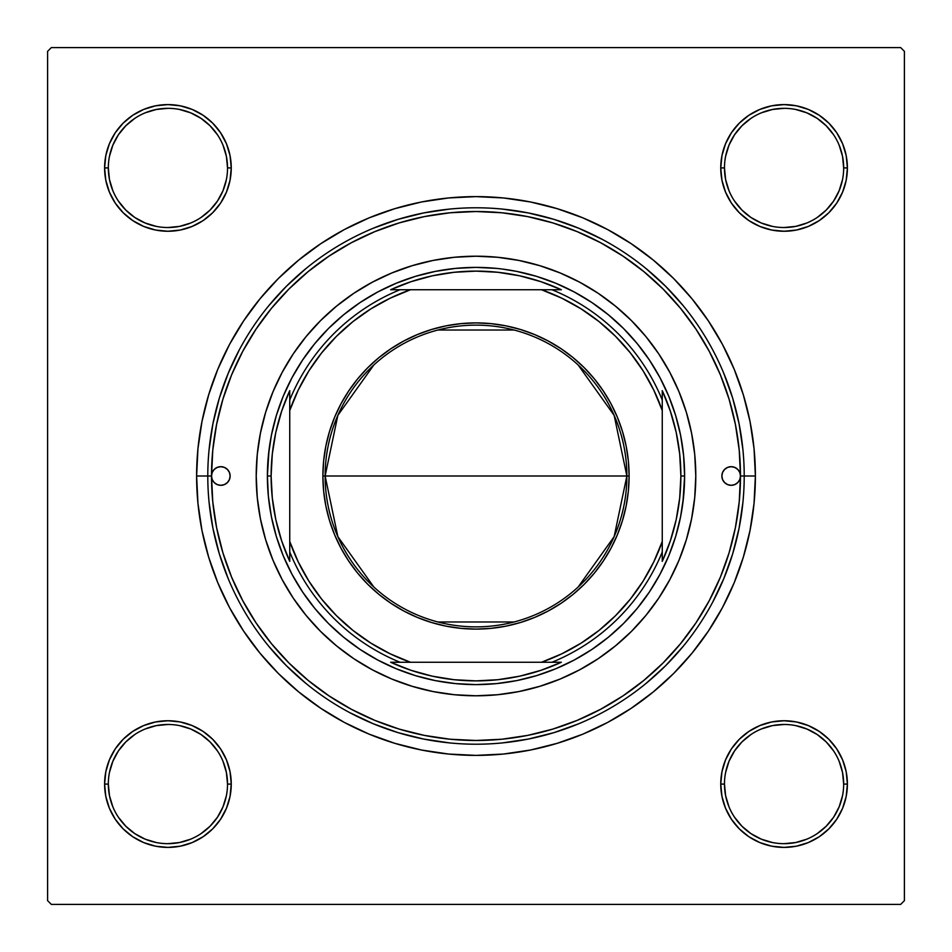 <?xml version="1.0" encoding="UTF-8"?>
<svg xmlns="http://www.w3.org/2000/svg" width="952" height="952" viewBox="0 0 952 952"><rect width="100%" height="100%" fill="white"/><g stroke="black" fill="none" stroke-linecap="round" stroke-linejoin="round"><path stroke-width="1.43" d="M108.326 784.055L108.326 784.079A59.607 59.607 0 0 0 167.921 843.674A59.607 59.607 0 0 0 227.528 784.079A59.607 59.607 0 0 0 167.921 724.472A59.607 59.607 0 0 0 108.326 784.079L104.601 784.079A63.332 63.332 0 0 1 167.921 720.747A63.332 63.332 0 0 1 231.253 784.079L227.528 784.079A59.607 59.607 0 0 1 167.921 843.674A59.607 59.607 0 0 1 108.326 784.079A59.607 59.607 0 0 1 167.921 724.472A59.607 59.607 0 0 1 227.528 784.079L226.386 772.453L222.994 761.267M227.528 167.945L227.528 167.921A59.607 59.607 0 0 0 167.921 108.326A59.607 59.607 0 0 0 108.326 167.921L104.601 167.921A63.332 63.332 0 0 1 167.921 104.601A63.332 63.332 0 0 1 231.253 167.921L227.528 167.921A59.607 59.607 0 0 1 167.921 227.528A59.607 59.607 0 0 1 108.326 167.921A59.607 59.607 0 0 1 167.921 108.326A59.607 59.607 0 0 1 227.528 167.921L226.386 156.295L222.994 145.12M843.674 167.945L843.674 167.921A59.607 59.607 0 0 0 784.079 108.326A59.607 59.607 0 0 0 724.472 167.921L720.747 167.921A63.332 63.332 0 0 1 784.079 104.601A63.332 63.332 0 0 1 847.399 167.921L843.674 167.921A59.607 59.607 0 0 1 784.079 227.528A59.607 59.607 0 0 1 724.472 167.921A59.607 59.607 0 0 1 784.079 108.326A59.607 59.607 0 0 1 843.674 167.921L842.532 156.295L839.14 145.12M724.472 784.055L724.472 784.079A59.607 59.607 0 0 0 784.079 843.674A59.607 59.607 0 0 0 843.674 784.079A59.607 59.607 0 0 0 784.079 724.472A59.607 59.607 0 0 0 724.472 784.079L720.747 784.079A63.332 63.332 0 0 1 784.079 720.747A63.332 63.332 0 0 1 847.399 784.079L843.674 784.079A59.607 59.607 0 0 1 784.079 843.674A59.607 59.607 0 0 1 724.472 784.079A59.607 59.607 0 0 1 784.079 724.472A59.607 59.607 0 0 1 843.674 784.079L842.532 772.453L839.14 761.267M755.388 476L744.214 476L755.388 476L754.043 448.618L750.021 421.498L743.357 394.901L734.123 369.078L722.401 344.291L708.3 320.776L691.973 298.761L673.564 278.436L653.239 260.027L631.224 243.7L607.709 229.599L582.922 217.877L557.098 208.643L530.502 201.979L503.382 197.956L476 196.612L448.618 197.956L421.498 201.979L394.901 208.643L369.078 217.877L344.291 229.599L320.776 243.7L298.761 260.027L278.436 278.436L260.027 298.761L243.7 320.776L229.599 344.291L217.877 369.078L208.643 394.901L201.979 421.498L197.956 448.618L196.612 476A279.388 279.388 0 0 1 476 196.612A279.388 279.388 0 0 1 755.388 476A279.388 279.388 0 0 1 476 755.388A279.388 279.388 0 0 1 196.612 476L197.956 503.382L201.979 530.502L208.643 557.098L217.877 582.922L229.599 607.709L243.7 631.224L260.027 653.239L278.436 673.564L298.761 691.973L320.776 708.3L344.291 722.401L369.078 734.123L394.901 743.357L421.498 750.021L448.618 754.043L476 755.388L503.382 754.043L530.502 750.021L557.098 743.357L582.922 734.123L607.709 722.401L631.224 708.3L653.239 691.973L673.564 673.564L691.973 653.239L708.3 631.224L722.401 607.709L734.123 582.922L743.357 557.098L750.021 530.502L754.043 503.382L755.388 476M207.786 476L196.612 476L207.786 476A268.214 268.214 0 0 0 476 744.214A268.214 268.214 0 0 0 744.214 476L740.489 476A264.489 264.489 0 0 1 476 740.489A264.489 264.489 0 0 1 211.511 476A9.318 9.318 0 0 1 220.828 466.682A9.318 9.318 0 0 1 230.134 476L229.432 479.558L227.409 482.581L224.386 484.604L220.828 485.318L217.258 484.604L214.236 482.581L212.213 479.558L211.511 476L207.786 476A268.214 268.214 0 0 1 476 207.786A268.214 268.214 0 0 1 744.214 476A268.214 268.214 0 0 1 476 744.214A268.214 268.214 0 0 1 207.786 476L211.511 476L212.213 472.442L214.236 469.419L217.258 467.396L220.828 466.682L224.386 467.396L227.409 469.419L229.432 472.442L230.134 476A9.318 9.318 0 0 1 220.828 485.318A9.318 9.318 0 0 1 211.511 476L212.784 501.93L216.592 527.598L222.899 552.779L231.645 577.221L242.736 600.676L256.088 622.941L271.546 643.79L288.98 663.02L308.21 680.454L329.059 695.912L351.324 709.264L374.779 720.355L399.221 729.101L424.402 735.408L450.07 739.216L476 740.489L501.93 739.216L527.598 735.408L552.779 729.101L577.221 720.355L600.676 709.264L622.941 695.912L643.79 680.454L663.02 663.02L680.454 643.79L695.912 622.941L709.264 600.676L720.355 577.221L729.101 552.779L735.408 527.598L739.216 501.93L740.489 476L739.787 479.558L737.764 482.581L734.742 484.604L731.172 485.318L727.614 484.604L724.591 482.581L722.568 479.558L721.866 476A9.318 9.318 0 0 1 731.172 466.682A9.318 9.318 0 0 1 740.489 476L739.216 450.07L735.408 424.402L729.101 399.221L720.355 374.779L709.264 351.324L695.912 329.059L680.454 308.21L663.02 288.98L643.79 271.546L622.941 256.088L600.676 242.736L577.221 231.645L552.779 222.899L527.598 216.592L501.93 212.784L476 211.511L450.07 212.784L424.402 216.592L399.221 222.899L374.779 231.645L351.324 242.736L329.059 256.088L308.21 271.546L288.98 288.98L271.546 308.21L256.088 329.059L242.736 351.324L231.645 374.779L222.899 399.221L216.592 424.402L212.784 450.07L211.511 476A264.489 264.489 0 0 1 476 211.511A264.489 264.489 0 0 1 740.489 476L744.214 476A268.214 268.214 0 0 0 476 207.786A268.214 268.214 0 0 0 207.786 476L207.786 476M900.675 47.6L51.325 47.6L900.675 47.6L904.4 51.325L904.4 900.675L904.4 51.325L900.675 47.6M47.6 900.675L47.6 51.325L51.325 47.6L47.6 51.325L47.6 900.675L51.325 904.4L47.6 900.675M900.675 904.4L51.325 904.4L900.675 904.4L904.4 900.675L900.675 904.4M109.421 192.161L115.263 203.109L109.421 192.161L115.263 203.109L123.141 212.701L132.744 220.578L143.692 226.433L155.569 230.039L167.921 231.253L180.285 230.039L192.161 226.433L203.109 220.578L212.701 212.701L220.578 203.109L226.433 192.161L230.039 180.285L231.253 167.921L230.039 155.569L226.433 143.692L220.578 132.744L212.701 123.141L203.109 115.263L192.161 109.421L180.285 105.815L167.921 104.601L155.569 105.815L143.692 109.421L132.744 115.263L123.141 123.141L115.263 132.744L109.421 143.692L105.815 155.569L104.601 167.921L105.815 180.285L109.421 192.161L115.263 203.109L123.141 212.701M109.421 808.308L115.263 819.255L109.421 808.308L115.263 819.255L123.141 828.859L132.744 836.737L143.692 842.579L155.569 846.185L167.921 847.399L180.285 846.185L192.161 842.579L203.109 836.737L212.701 828.859L220.578 819.255L226.433 808.308L230.039 796.431L231.253 784.079L230.039 771.715L226.433 759.839L220.578 748.891L212.701 739.299L203.109 731.422L192.161 725.567L180.285 721.961L167.921 720.747L155.569 721.961L143.692 725.567L132.744 731.422L123.141 739.299L115.263 748.891L109.421 759.839L105.815 771.715L104.601 784.079L105.815 796.431L109.421 808.308L115.263 819.255L123.141 828.859M731.422 132.744L725.567 143.692L731.422 132.744L725.567 143.692L721.961 155.569L720.747 167.921L721.961 180.285L725.567 192.161L731.422 203.109L739.299 212.701L748.891 220.578L759.839 226.433L771.715 230.039L784.079 231.253L796.431 230.039L808.308 226.433L819.255 220.578L828.859 212.701L836.737 203.109L842.579 192.161L846.185 180.285L847.399 167.921L846.185 155.569L842.579 143.692L836.737 132.744L828.859 123.141L819.255 115.263L808.308 109.421L796.431 105.815L784.079 104.601L771.715 105.815L759.839 109.421L748.891 115.263L739.299 123.141L731.422 132.744L725.567 143.692L721.961 155.569L720.747 167.921L721.961 180.285L725.567 192.161L731.422 203.109L739.299 212.701M731.422 748.891L725.567 759.839L731.422 748.891L725.567 759.839L721.961 771.715L720.747 784.079L721.961 796.431L725.567 808.308L731.422 819.255L739.299 828.859L748.891 836.737L759.839 842.579L771.715 846.185L784.079 847.399L796.431 846.185L808.308 842.579L819.255 836.737L828.859 828.859L836.737 819.255L842.579 808.308L846.185 796.431L847.399 784.079L846.185 771.715L842.579 759.839L836.737 748.891L828.859 739.299L819.255 731.422L808.308 725.567L796.431 721.961L784.079 720.747L771.715 721.961L759.839 725.567L748.891 731.422L739.299 739.299L731.422 748.891L725.567 759.839L721.961 771.715L720.747 784.079L721.961 796.431L725.567 808.308L731.422 819.255L739.299 828.859M842.579 143.692L836.737 132.744L842.579 143.692L836.737 132.744L828.859 123.141M759.839 109.421L748.891 115.263L759.839 109.421L748.891 115.263L739.299 123.141M748.891 220.578L759.839 226.433L748.891 220.578L759.839 226.433L771.715 230.039L784.079 231.253L796.431 230.039L808.308 226.433L819.255 220.578L828.859 212.701M220.578 203.109L226.433 192.161L220.578 203.109L226.433 192.161L230.039 180.285L231.253 167.921L230.039 155.569L226.433 143.692L220.578 132.744L212.701 123.141M143.692 109.421L132.744 115.263L143.692 109.421L132.744 115.263L123.141 123.141M132.744 220.578L143.692 226.433L132.744 220.578L143.692 226.433L155.569 230.039L167.921 231.253L180.285 230.039L192.161 226.433L203.109 220.578L212.701 212.701M220.578 819.255L226.433 808.308L220.578 819.255L226.433 808.308L230.039 796.431L231.253 784.079L230.039 771.715L226.433 759.839L220.578 748.891L212.701 739.299M203.109 731.422L192.161 725.567L203.109 731.422L192.161 725.567L180.285 721.961L167.921 720.747L155.569 721.961L143.692 725.567L132.744 731.422L123.141 739.299M192.161 842.579L203.109 836.737L192.161 842.579L203.109 836.737L212.701 828.859M842.579 759.839L836.737 748.891L842.579 759.839L836.737 748.891L828.859 739.299M819.255 731.422L808.308 725.567L819.255 731.422L808.308 725.567L796.431 721.961L784.079 720.747L771.715 721.961L759.839 725.567L748.891 731.422L739.299 739.299M808.308 842.579L819.255 836.737L808.308 842.579L819.255 836.737L828.859 828.859M843.674 784.079L847.399 784.079A63.332 63.332 0 0 1 784.079 847.399A63.332 63.332 0 0 1 720.747 784.079L721.961 771.715L725.567 759.839L721.961 771.715L720.747 784.079L721.961 796.431L725.567 808.308L731.422 819.255L725.567 808.308L721.961 796.431L720.747 784.079L724.472 784.079L725.614 795.705L729.006 806.879M808.308 725.567L796.431 721.961L784.079 720.747L771.715 721.961L759.839 725.567L748.891 731.422L759.839 725.567L771.715 721.961L784.079 720.747L796.431 721.961L808.308 725.567M724.472 167.909L724.472 167.921A59.607 59.607 0 0 0 784.079 227.528A59.607 59.607 0 0 0 843.674 167.921L847.399 167.921A63.332 63.332 0 0 1 784.079 231.253A63.332 63.332 0 0 1 720.747 167.921L721.961 155.569L725.567 143.692L721.961 155.569L720.747 167.921L721.961 180.285L725.567 192.161L731.422 203.109L725.567 192.161L721.961 180.285L720.747 167.921L724.472 167.921L725.614 179.547L729.006 190.733M759.839 226.433L771.715 230.039L784.079 231.253L796.431 230.039L808.308 226.433L819.255 220.578L808.308 226.433L796.431 230.039L784.079 231.253L771.715 230.039L759.839 226.433M143.692 226.433L155.569 230.039L167.921 231.253L180.285 230.039L192.161 226.433L203.109 220.578L192.161 226.433L180.285 230.039L167.921 231.253L155.569 230.039L143.692 226.433M108.326 167.909L108.326 167.921A59.607 59.607 0 0 0 167.921 227.528A59.607 59.607 0 0 0 227.528 167.921L231.253 167.921L230.039 180.285L226.433 192.161L230.039 180.285L231.253 167.921L230.039 155.569L226.433 143.692L220.578 132.744L226.433 143.692L230.039 155.569L231.253 167.921A63.332 63.332 0 0 1 167.921 231.253A63.332 63.332 0 0 1 104.601 167.921L108.326 167.921L109.468 179.547L112.86 190.733M227.528 784.079L231.253 784.079L230.039 796.431L226.433 808.308L230.039 796.431L231.253 784.079L230.039 771.715L226.433 759.839L220.578 748.891L226.433 759.839L230.039 771.715L231.253 784.079A63.332 63.332 0 0 1 167.921 847.399A63.332 63.332 0 0 1 104.601 784.079L108.326 784.079L109.468 795.705L112.86 806.879M192.161 725.567L180.285 721.961L167.921 720.747L155.569 721.961L143.692 725.567L132.744 731.422L143.692 725.567L155.569 721.961L167.921 720.747L180.285 721.961L192.161 725.567M209.071 502.287L212.939 528.324L219.329 553.862L228.206 578.637L219.329 553.862L212.939 528.324L209.071 502.287M268.666 646.158L286.338 665.662L305.842 683.334L286.338 665.662L268.666 646.158M349.562 712.548L373.363 723.794L398.138 732.671L423.676 739.061L449.713 742.929L423.676 739.061L398.138 732.671L373.363 723.794L349.562 712.548M502.287 742.929L528.324 739.061L553.862 732.671L578.637 723.794L553.862 732.671L528.324 739.061L502.287 742.929M646.158 683.334L665.662 665.662L683.334 646.158L665.662 665.662L646.158 683.334M712.548 602.438L723.794 578.637L732.671 553.862L739.061 528.324L742.929 502.287L739.061 528.324L732.671 553.862L723.794 578.637L712.548 602.438M742.929 449.713L739.061 423.676L732.671 398.138L723.794 373.363L732.671 398.138L739.061 423.676L742.929 449.713M683.334 305.842L665.662 286.338L646.158 268.666L665.662 286.338L683.334 305.842M602.438 239.452L578.637 228.206L553.862 219.329L528.324 212.939L502.287 209.071L528.324 212.939L553.862 219.329L578.637 228.206L602.438 239.452M449.713 209.071L423.676 212.939L398.138 219.329L373.363 228.206L398.138 219.329L423.676 212.939L449.713 209.071M305.842 268.666L286.338 286.338L268.666 305.842L286.338 286.338L305.842 268.666M239.452 349.562L228.206 373.363L219.329 398.138L212.939 423.676L209.071 449.713L212.939 423.676L219.329 398.138L228.206 373.363L239.452 349.562M217.472 817.209L210.071 826.217L201.05 833.619M134.791 833.619L125.783 826.217L118.381 817.209M118.381 750.949L125.783 741.929L134.791 734.527M179.547 725.614L190.733 729.006L201.039 734.516L210.071 741.929L217.484 750.961M833.619 817.209L826.217 826.217L817.209 833.619M750.949 833.619L741.929 826.217L734.527 817.209M725.614 772.453L729.006 761.267L734.516 750.961L741.929 741.929L750.961 734.516M817.209 734.527L826.217 741.929L833.619 750.949M833.619 201.05L826.217 210.071L817.209 217.472M772.453 226.386L761.267 222.994L750.961 217.484L741.929 210.071L734.516 201.039M734.527 134.791L741.929 125.783L750.949 118.381M817.209 118.381L826.217 125.783L833.619 134.791M226.386 179.547L222.994 190.733L217.484 201.039L210.071 210.071L201.039 217.484M134.791 217.472L125.783 210.071L118.381 201.05M118.381 134.791L125.783 125.783L134.791 118.381M201.05 118.381L210.071 125.783L217.472 134.791M750.961 833.631L761.267 839.14L772.453 842.532M784.055 843.674L795.705 842.532L806.879 839.14M833.631 817.185L839.14 806.879L842.532 795.705M817.185 734.516L806.879 729.006L795.705 725.614M784.091 724.472L772.453 725.614L761.267 729.006M134.815 833.631L145.12 839.14L156.295 842.532M167.909 843.674L179.547 842.532L190.733 839.14M217.484 817.185L222.994 806.879L226.386 795.705M167.945 724.472L156.295 725.614L145.12 729.006M118.369 750.961L112.86 761.267L109.468 772.453M134.815 217.484L145.12 222.994L156.295 226.386M167.909 227.528L179.547 226.386L190.733 222.994M201.039 118.369L190.733 112.86L179.547 109.468M167.945 108.326L156.295 109.468L145.12 112.86M118.369 134.815L112.86 145.12L109.468 156.295M784.055 227.528L795.705 226.386L806.879 222.994M833.631 201.039L839.14 190.733L842.532 179.547M817.185 118.369L806.879 112.86L795.705 109.468M784.091 108.326L772.453 109.468L761.267 112.86M734.516 134.815L729.006 145.12L725.614 156.295M373.886 587.063L337.853 536.642L325.132 476A150.868 150.868 0 0 0 476 626.868A150.868 150.868 0 0 0 626.868 476L629.105 476A153.105 153.105 0 0 1 476 629.105A153.105 153.105 0 0 1 322.895 476L626.868 476A150.868 150.868 0 0 1 476 626.868A150.868 150.868 0 0 1 325.132 476L337.853 415.358L373.886 364.937M578.114 364.937L614.147 415.358L626.868 476L614.147 536.642L578.114 587.063M514.104 621.977L437.896 621.977M683.607 496.444L680.609 516.698L675.634 536.559L668.732 555.837L659.974 574.342L649.454 591.894L637.257 608.34L623.512 623.512L608.34 637.257L591.894 649.454L574.342 659.974L555.837 668.732L536.559 675.634L516.698 680.609L496.444 683.607L476 684.607L455.556 683.607L435.302 680.609L415.441 675.634L396.163 668.732L377.658 659.974L360.106 649.454L343.66 637.257L328.488 623.512L314.743 608.34L302.546 591.894L292.026 574.342L283.268 555.837L276.366 536.559L271.391 516.698L268.393 496.444L267.393 476L271.118 476L272.296 454.033L275.818 432.315L281.661 411.109L289.741 390.641L289.741 400.018A201.158 201.158 0 0 1 400.018 289.741L390.641 289.741L411.109 281.661L432.315 275.818L454.033 272.296L476 271.118L497.967 272.296L519.685 275.818L540.891 281.661L561.359 289.741L390.641 289.741A204.882 204.882 0 0 1 561.359 289.741L551.981 289.741A201.158 201.158 0 0 1 662.259 400.018L662.259 390.641A204.882 204.882 0 0 1 680.882 476L684.607 476A208.607 208.607 0 0 0 476 267.393A208.607 208.607 0 0 0 267.393 476L271.118 476A204.882 204.882 0 0 1 289.741 390.641L289.741 561.359A204.882 204.882 0 0 1 271.118 476L272.296 497.967L275.818 519.685L281.661 540.891L289.741 561.359L289.741 551.981A201.158 201.158 0 0 0 400.018 662.259L561.359 662.259A204.882 204.882 0 0 1 390.641 662.259L411.109 670.339L432.315 676.182L454.033 679.704L476 680.882L497.967 679.704L519.685 676.182L540.891 670.339L561.359 662.259L551.981 662.259A201.158 201.158 0 0 0 662.259 551.981L662.259 390.641L670.339 411.109L676.182 432.315L679.704 454.033L680.882 476A204.882 204.882 0 0 1 662.259 561.359L670.339 540.891L676.182 519.685L679.704 497.967L680.882 476L684.607 476A208.607 208.607 0 0 1 476 684.607A208.607 208.607 0 0 1 267.393 476A208.607 208.607 0 0 1 476 267.393A208.607 208.607 0 0 1 684.607 476L682.989 502.025M269.011 449.975L267.393 476A208.607 208.607 0 0 0 476 684.607A208.607 208.607 0 0 0 684.607 476L683.607 455.556L680.609 435.302L675.634 415.441L668.732 396.163L659.974 377.658L649.454 360.106L637.257 343.66L623.512 328.488L608.34 314.743L591.894 302.546L574.342 292.026L555.837 283.268L536.559 276.366L516.698 271.391L502.025 269.011M390.641 662.259L400.018 662.259A201.158 201.158 0 0 1 289.741 551.981L289.741 541.486L298.214 561.858L308.9 581.16L321.681 599.153L336.389 615.611L352.847 630.319L370.84 643.1L390.142 653.786L410.514 662.259L541.486 662.259L561.858 653.786L581.16 643.1L599.153 630.319L615.611 615.611L630.319 599.153L643.1 581.16L653.786 561.858L662.259 541.486L662.259 410.514L653.786 390.142L643.1 370.84L630.319 352.847L615.611 336.389L599.153 321.681L581.16 308.9L561.858 298.214L541.486 289.741L410.514 289.741L390.142 298.214L370.84 308.9L352.847 321.681L336.389 336.389L321.681 352.847L308.9 370.84L298.214 390.142L289.741 410.514L289.741 541.486A197.433 197.433 0 0 0 410.514 662.259L390.641 662.259M662.259 561.359L662.259 551.981A201.158 201.158 0 0 1 551.981 662.259L541.486 662.259A197.433 197.433 0 0 0 662.259 541.486L662.259 561.359M629.105 476L628.368 491.006L626.166 505.869L622.513 520.447L617.455 534.596L611.029 548.173L603.306 561.061L594.357 573.128L584.266 584.266L573.128 594.357L561.061 603.306L548.173 611.029L534.596 617.455L520.447 622.513L505.869 626.166L491.006 628.368L476 629.105L460.994 628.368L446.131 626.166L431.553 622.513L417.404 617.455L403.827 611.029L390.939 603.306L378.872 594.357L367.734 584.266L357.643 573.128L348.694 561.061L340.971 548.173L334.545 534.596L329.487 520.447L325.834 505.869L323.632 491.006L322.895 476L323.632 460.994L325.834 446.131L329.487 431.553L334.545 417.404L340.971 403.827L348.694 390.939L357.643 378.872L367.734 367.734L378.872 357.643L390.939 348.694L403.827 340.971L417.404 334.545L431.553 329.487L446.131 325.834L460.994 323.632L476 322.895L491.006 323.632L505.869 325.834L520.447 329.487L534.596 334.545L548.173 340.971L561.061 348.694L573.128 357.643L584.266 367.734L594.357 378.872L603.306 390.939L611.029 403.827L617.455 417.404L622.513 431.553L626.166 446.131L628.368 460.994L629.105 476L325.132 476A150.868 150.868 0 0 1 476 325.132A150.868 150.868 0 0 1 626.868 476A150.868 150.868 0 0 0 476 325.132A150.868 150.868 0 0 0 325.132 476L322.895 476A153.105 153.105 0 0 1 476 322.895A153.105 153.105 0 0 1 629.105 476M437.896 330.023L514.104 330.023M662.259 400.018A201.158 201.158 0 0 0 551.981 289.741L541.486 289.741A197.433 197.433 0 0 1 662.259 410.514L662.259 400.018M400.018 289.741A201.158 201.158 0 0 0 289.741 400.018L289.741 410.514A197.433 197.433 0 0 1 410.514 289.741L400.018 289.741M260.42 433.208A219.793 219.793 0 0 0 256.207 476A219.793 219.793 0 0 1 476 256.207A219.793 219.793 0 0 1 695.793 476A219.793 219.793 0 0 0 691.58 433.208M691.545 433.029A219.793 219.793 0 0 0 679.133 392.057M678.99 391.724A219.793 219.793 0 0 0 560.276 273.01M559.943 272.867A219.793 219.793 0 0 0 518.971 260.455M518.792 260.42A219.793 219.793 0 0 0 433.208 260.42M433.029 260.455A219.793 219.793 0 0 0 392.057 272.867M391.724 273.01A219.793 219.793 0 0 0 273.01 391.724M272.867 392.057A219.793 219.793 0 0 0 260.455 433.029M455.556 683.607L449.975 682.989M721.866 476L722.568 472.442L724.591 469.419L727.614 467.396L731.172 466.682L734.742 467.396L737.764 469.419L739.787 472.442L740.489 476A9.318 9.318 0 0 1 731.172 485.318A9.318 9.318 0 0 1 721.866 476M691.58 518.792A219.793 219.793 0 0 0 695.793 476L694.734 497.539L691.568 518.876L686.321 539.796L679.062 560.109L669.839 579.601L658.748 598.106L645.896 615.432L631.414 631.414L615.432 645.896L598.106 658.748L579.601 669.839L560.109 679.062L539.796 686.321L518.876 691.568L497.539 694.734L476 695.793L454.461 694.734L433.124 691.568L412.204 686.321L391.891 679.062L372.399 669.839L353.894 658.748L336.568 645.896L320.586 631.414L306.104 615.432L293.252 598.106L282.161 579.601L272.938 560.109L265.679 539.796L260.431 518.876L257.266 497.539L256.207 476L257.266 454.461L260.431 433.124L265.679 412.204L272.938 391.891L282.161 372.399L293.252 353.894L306.104 336.568L320.586 320.586L336.568 306.104L353.894 293.252L372.399 282.161L391.891 272.938L412.204 265.679L433.124 260.431L454.461 257.266L476 256.207L497.539 257.266L518.876 260.431L539.796 265.679L560.109 272.938L579.601 282.161L598.106 293.252L615.432 306.104L631.414 320.586L645.896 336.568L658.748 353.894L669.839 372.399L679.062 391.891L686.321 412.204L691.568 433.124L694.734 454.461L695.793 476A219.793 219.793 0 0 1 476 695.793A219.793 219.793 0 0 1 256.207 476A219.793 219.793 0 0 0 260.42 518.792M268.393 455.556L271.391 435.302L276.366 415.441L283.268 396.163L292.026 377.658L302.546 360.106L314.743 343.66L328.488 328.488L343.66 314.743L360.106 302.546L377.658 292.026L396.163 283.268L415.441 276.366L435.302 271.391L455.556 268.393L476 267.393L496.444 268.393M260.455 518.971A219.793 219.793 0 0 0 272.867 559.943M273.01 560.276A219.793 219.793 0 0 0 391.724 678.99M392.057 679.133A219.793 219.793 0 0 0 433.029 691.545M433.208 691.58A219.793 219.793 0 0 0 518.792 691.58M518.971 691.545A219.793 219.793 0 0 0 559.943 679.133M560.276 678.99A219.793 219.793 0 0 0 678.99 560.276M679.133 559.943A219.793 219.793 0 0 0 691.545 518.971M215.652 483.747L217.258 484.604M228.563 481.177L229.432 479.558M736.348 468.253L734.742 467.396M723.437 470.823L722.568 472.442M113.086 752.401L114.145 750.628M117.679 745.523L121.701 740.787M126.164 736.467L131.031 732.6M136.255 729.232L141.788 726.388M147.572 724.103L151.511 722.913M151.558 722.901L153.546 722.401M159.662 721.283L165.85 720.783M172.062 720.878L178.238 721.592M184.319 722.901L188.258 724.103M188.306 724.115L190.233 724.805M195.934 727.28L199.575 729.22M199.599 729.232L201.36 730.291M206.477 733.837L209.654 736.443M209.678 736.467L211.213 737.859M215.533 742.322L219.4 747.189M222.768 752.413L225.612 757.935M227.897 763.718L229.087 767.669M229.099 767.705L229.599 769.692M230.717 775.809L231.217 782.008M231.122 788.22L230.408 794.396M229.099 800.465L227.897 804.404M227.885 804.464L227.195 806.38M224.72 812.08L221.709 817.518M218.163 822.623L215.557 825.812M215.533 825.836L214.14 827.371M209.678 831.691L204.811 835.547M199.587 838.926L194.065 841.758M188.282 844.043L184.331 845.245M184.295 845.257L182.308 845.745M176.191 846.863L169.991 847.375M163.78 847.268L157.604 846.554M151.535 845.245L147.596 844.055M147.536 844.031L145.62 843.341M139.92 840.878L136.267 838.926M136.255 838.914L134.482 837.855M129.377 834.321L126.188 831.703M126.164 831.691L124.629 830.299M120.309 825.836L116.453 820.969M113.074 815.745L110.242 810.212M107.957 804.428L106.755 800.489M106.743 800.442L106.255 798.454M105.136 792.338L104.625 786.15M104.732 779.938L105.446 773.762M106.755 767.681L107.945 763.742M107.969 763.694L108.659 761.767M111.122 756.067L113.074 752.425M730.291 817.518L727.28 812.08M724.805 806.38L722.901 800.465M721.592 794.396L720.878 788.22M720.783 782.008L721.283 775.809M722.401 769.692L722.901 767.705M722.913 767.669L724.103 763.718M726.388 757.935L729.232 752.413M732.6 747.189L736.467 742.322M740.787 737.859L742.298 736.479M742.346 736.443L745.523 733.837M750.64 730.291L752.401 729.232M752.425 729.22L756.067 727.28M761.767 724.805L763.694 724.115M763.718 724.103L767.681 722.901M773.762 721.592L779.938 720.878M786.15 720.783L792.338 721.283M798.454 722.401L800.442 722.901M800.489 722.913L804.428 724.103M810.212 726.388L815.745 729.232M820.969 732.6L825.836 736.467M830.299 740.787L834.321 745.523M837.855 750.628L838.914 752.401M838.926 752.425L840.878 756.067M843.341 761.767L844.031 763.694M844.043 763.718L845.245 767.681M846.554 773.762L847.268 779.938M847.375 786.15L846.863 792.338M845.745 798.454L845.257 800.442M845.245 800.489L844.043 804.428M841.758 810.212L838.926 815.745M835.547 820.969L831.691 825.836M827.371 830.299L825.848 831.667M825.812 831.703L822.623 834.321M817.518 837.855L815.745 838.914M815.733 838.926L812.08 840.878M806.38 843.341L804.464 844.031M804.428 844.043L800.465 845.245M794.396 846.554L788.22 847.268M782.008 847.375L775.809 846.863M769.692 845.745L767.705 845.257M767.669 845.245L763.718 844.043M757.935 841.758L752.413 838.926M747.189 835.547L742.322 831.691M737.859 827.371L736.479 825.848M736.443 825.812L733.837 822.623M221.709 134.482L224.72 139.92M227.195 145.62L229.099 151.535M230.408 157.604L231.122 163.78M231.217 169.991L230.717 176.191M229.599 182.308L229.099 184.295M229.087 184.331L227.897 188.282M225.612 194.065L222.768 199.587M219.4 204.811L215.533 209.678M211.213 214.14L209.702 215.521M209.654 215.557L206.477 218.163M201.36 221.709L199.599 222.768M199.575 222.78L195.934 224.72M190.233 227.195L188.306 227.885M188.282 227.897L184.319 229.099M178.238 230.408L172.062 231.122M165.85 231.217L159.662 230.717M153.546 229.599L151.558 229.099M151.511 229.087L147.572 227.897M141.788 225.612L136.255 222.768M131.031 219.4L126.164 215.533M121.701 211.213L117.679 206.477M114.145 201.372L113.086 199.599M113.074 199.575L111.122 195.934M108.659 190.233L107.969 188.306M107.957 188.282L106.755 184.319M105.446 178.238L104.732 172.062M104.625 165.85L105.136 159.662M106.255 153.546L106.743 151.558M106.755 151.511L107.957 147.572M110.242 141.788L113.074 136.255M116.453 131.031L120.309 126.164M124.629 121.701L126.152 120.333M126.188 120.297L129.377 117.679M134.482 114.145L136.255 113.086M136.267 113.074L139.92 111.122M145.62 108.659L147.536 107.969M147.572 107.957L151.535 106.755M157.604 105.446L163.78 104.732M169.991 104.625L176.191 105.136M182.308 106.255L184.295 106.743M184.331 106.755L188.282 107.957M194.065 110.242L199.587 113.074M204.811 116.453L209.678 120.309M214.14 124.629L215.521 126.152M215.557 126.188L218.163 129.377M838.914 199.599L837.855 201.372M834.321 206.477L830.299 211.213M825.836 215.533L820.969 219.4M815.745 222.768L810.212 225.612M804.428 227.897L800.489 229.087M800.442 229.099L798.454 229.599M792.338 230.717L786.15 231.217M779.938 231.122L773.762 230.408M767.681 229.099L763.742 227.897M763.694 227.885L761.767 227.195M756.067 224.72L752.425 222.78M752.401 222.768L750.64 221.709M745.523 218.163L742.346 215.557M742.322 215.533L740.787 214.14M736.467 209.678L732.6 204.811M729.232 199.587L726.388 194.065M724.103 188.282L722.913 184.331M722.901 184.295L722.401 182.308M721.283 176.191L720.783 169.991M720.878 163.78L721.592 157.604M722.901 151.535L724.103 147.596M724.115 147.536L724.805 145.62M727.28 139.92L730.291 134.482M733.837 129.377L736.443 126.188M736.467 126.164L737.859 124.629M742.322 120.309L747.189 116.453M752.413 113.074L757.935 110.242M763.718 107.957L767.669 106.755M767.705 106.743L769.692 106.255M775.809 105.136L782.008 104.625M788.22 104.732L794.396 105.446M800.465 106.755L804.404 107.945M804.464 107.969L806.38 108.659M812.08 111.122L815.733 113.074M815.745 113.086L817.518 114.145M822.623 117.679L825.812 120.297M825.836 120.309L827.371 121.701M831.691 126.164L835.547 131.031M838.926 136.255L841.758 141.788M844.043 147.572L845.245 151.511M845.257 151.558L845.745 153.546M846.863 159.662L847.375 165.85M847.268 172.062L846.554 178.238M845.245 184.319L844.055 188.258M844.031 188.306L843.341 190.233M840.878 195.934L838.926 199.575"/></g></svg>
